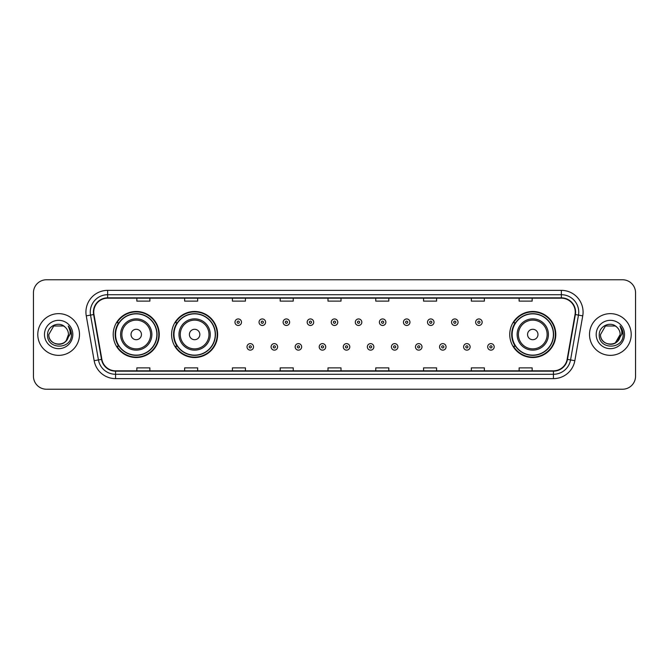 <?xml version="1.0" encoding="UTF-8"?>
<svg xmlns="http://www.w3.org/2000/svg" width="669" height="669" viewBox="0 0 669 669"><rect width="100%" height="100%" fill="white"/><g stroke="black" fill="none" stroke-linecap="round" stroke-linejoin="round"><path stroke-width="1" d="M509.745 334.5A23.022 23.022 0 0 0 532.767 357.522A23.022 23.022 0 0 0 555.788 334.5A23.022 23.022 0 0 0 532.767 311.478A23.022 23.022 0 0 0 509.745 334.5M171.59 334.5A23.022 23.022 0 0 0 194.62 357.522A23.022 23.022 0 0 0 217.642 334.5A23.022 23.022 0 0 0 194.62 311.478A23.022 23.022 0 0 0 171.59 334.5M113.212 334.5A23.022 23.022 0 0 0 136.233 357.522A23.022 23.022 0 0 0 159.255 334.5A23.022 23.022 0 0 0 136.233 311.478A23.022 23.022 0 0 0 113.212 334.5M118.731 346.233A21.065 21.065 0 0 1 118.731 322.767M177.118 346.233A21.065 21.065 0 0 1 177.118 322.767M515.264 346.233A21.065 21.065 0 0 1 515.264 322.767M33.45 292.796L33.45 376.204A13.029 13.029 0 0 0 46.479 389.233L622.521 389.233A13.029 13.029 0 0 0 635.55 376.204L635.55 292.796A13.029 13.029 0 0 0 622.521 279.767L46.479 279.767A13.029 13.029 0 0 0 33.45 292.796L33.45 376.204M37.79 334.5A20.856 20.856 0 0 0 58.646 355.356A20.856 20.856 0 0 0 79.494 334.5A20.856 20.856 0 0 0 58.646 313.644A20.856 20.856 0 0 0 37.79 334.5A20.856 20.856 0 0 0 58.646 355.356A20.856 20.856 0 0 0 79.494 334.5A20.856 20.856 0 0 0 58.646 313.644A20.856 20.856 0 0 0 37.79 334.5M589.506 334.5A20.856 20.856 0 0 0 610.354 355.356A20.856 20.856 0 0 0 631.21 334.5A20.856 20.856 0 0 0 610.354 313.644A20.856 20.856 0 0 0 589.506 334.5A20.856 20.856 0 0 0 610.354 355.356A20.856 20.856 0 0 0 631.21 334.5A20.856 20.856 0 0 0 610.354 313.644A20.856 20.856 0 0 0 589.506 334.5M93.744 312.08A13.898 13.898 0 0 1 107.65 298.182L561.35 298.182A13.898 13.898 0 0 1 575.039 314.497L567.136 359.328A13.898 13.898 0 0 1 553.447 370.818L115.553 370.818A13.898 13.898 0 0 1 101.864 359.328L93.961 314.497A13.898 13.898 0 0 1 93.744 312.08M93.401 312.08A14.25 14.25 0 0 0 93.618 314.555L101.521 359.387A14.25 14.25 0 0 0 115.553 371.161L553.447 371.161A14.25 14.25 0 0 0 567.479 359.387L575.382 314.555A14.25 14.25 0 0 0 561.35 297.839L107.65 297.839A14.25 14.25 0 0 0 93.401 312.08M86.259 315.86A21.717 21.717 0 0 1 107.65 290.363L561.35 290.363A21.717 21.717 0 0 1 582.741 315.86L574.838 360.691A21.717 21.717 0 0 1 553.447 378.637L115.553 378.637A21.717 21.717 0 0 1 94.162 360.691L86.259 315.86L90.532 315.099A17.377 17.377 0 0 1 107.65 294.711L561.35 294.711A17.377 17.377 0 0 1 578.468 315.099L570.557 359.93A17.377 17.377 0 0 1 553.447 374.289L115.553 374.289A17.377 17.377 0 0 1 98.443 359.93L90.532 315.099A17.377 17.377 0 0 1 90.273 312.08M622.521 279.767L46.479 279.767M46.479 389.233L622.521 389.233M635.55 376.204L635.55 292.796M567.479 359.387L570.557 359.93L578.468 315.099L582.741 315.86M327.986 298.182L327.986 301.125L341.014 301.125L341.014 298.182M280.194 298.182L280.194 301.125L293.231 301.125L293.231 298.182M232.411 298.182L232.411 301.125L245.448 301.125L245.448 298.182M184.627 298.182L184.627 301.125L197.656 301.125L197.656 298.182M136.844 298.182L136.844 301.125L149.873 301.125L149.873 298.182M375.769 298.182L375.769 301.125L388.806 301.125L388.806 298.182M423.552 298.182L423.552 301.125L436.589 301.125L436.589 298.182M471.344 298.182L471.344 301.125L484.373 301.125L484.373 298.182M519.127 298.182L519.127 301.125L532.156 301.125L532.156 298.182M341.014 370.818L341.014 367.875L327.986 367.875L327.986 370.818M293.231 370.818L293.231 367.875L280.194 367.875L280.194 370.818M245.448 370.818L245.448 367.875L232.411 367.875L232.411 370.818M197.656 370.818L197.656 367.875L184.627 367.875L184.627 370.818M149.873 370.818L149.873 367.875L136.844 367.875L136.844 370.818M388.806 370.818L388.806 367.875L375.769 367.875L375.769 370.818M436.589 370.818L436.589 367.875L423.552 367.875L423.552 370.818M484.373 370.818L484.373 367.875L471.344 367.875L471.344 370.818M532.156 370.818L532.156 367.875L519.127 367.875L519.127 370.818M55.627 343.849C63.078 345.02 67.36 341.909 68.464 334.5C69.066 347.169 48.227 347.169 48.829 334.5L53.737 325.995L63.555 325.995L65.077 327.082C59.056 320.76 47.449 325.97 47.558 334.5C46.454 349.661 71.031 350.054 71.432 335.236L71.449 334.5C71.416 331.28 70.345 328.454 68.238 326.012C69.844 328.646 70.404 331.473 69.927 334.5L66.172 340.805A9.818 9.818 0 0 0 68.464 334.5L66.172 340.805C60.954 347.855 48.319 343.348 48.829 334.5L53.737 325.995L63.555 325.995L65.077 327.082L63.555 325.995L53.737 325.995L48.829 334.5C48.227 347.169 69.066 347.169 68.464 334.5L66.147 340.839L68.464 334.5C69.066 347.169 48.227 347.169 48.829 334.5C48.227 347.169 69.066 347.169 68.464 334.5A9.818 9.818 0 0 0 65.077 327.082M44.48 334.5A14.166 14.166 0 0 0 58.646 348.666A14.166 14.166 0 0 0 72.812 334.5A14.166 14.166 0 0 0 58.646 320.334A14.166 14.166 0 0 0 44.48 334.5M68.33 326.121L71.449 334.868M141.443 334.5A5.21 5.21 0 0 0 136.233 329.29A5.21 5.21 0 0 0 131.024 334.5A5.21 5.21 0 0 0 136.233 339.71A5.21 5.21 0 0 0 141.443 334.5M151.871 334.5A15.638 15.638 0 0 0 136.233 318.862A15.638 15.638 0 0 0 120.596 334.5A15.638 15.638 0 0 0 136.233 350.138A15.638 15.638 0 0 0 151.871 334.5A15.638 15.638 0 0 1 136.233 350.138A15.638 15.638 0 0 1 120.596 334.5M156.864 334.5A20.639 20.639 0 0 0 136.233 313.861A20.639 20.639 0 0 0 115.595 334.5A20.639 20.639 0 0 0 136.233 355.139A20.639 20.639 0 0 0 156.864 334.5M158.821 334.5A22.587 22.587 0 0 1 116.924 346.233L119.023 346.233A20.831 20.831 0 0 0 157.064 334.55A20.831 20.831 0 0 0 119.023 322.767L116.924 322.767A22.587 22.587 0 0 1 158.821 334.5M199.83 334.5A5.21 5.21 0 0 0 194.62 329.29A5.21 5.21 0 0 0 189.402 334.5A5.21 5.21 0 0 0 194.62 339.71A5.21 5.21 0 0 0 199.83 334.5M210.258 334.5A15.638 15.638 0 0 0 194.62 318.862A15.638 15.638 0 0 0 178.983 334.5A15.638 15.638 0 0 0 194.62 350.138A15.638 15.638 0 0 0 210.258 334.5A15.638 15.638 0 0 1 194.62 350.138A15.638 15.638 0 0 1 178.983 334.5M215.251 334.5A20.639 20.639 0 0 0 194.62 313.861A20.639 20.639 0 0 0 173.982 334.5A20.639 20.639 0 0 0 194.62 355.139A20.639 20.639 0 0 0 215.251 334.5M217.208 334.5A22.587 22.587 0 0 1 175.311 346.233L177.402 346.233A20.831 20.831 0 0 0 215.443 334.55A20.831 20.831 0 0 0 177.402 322.767L175.311 322.767A22.587 22.587 0 0 1 217.208 334.5M537.976 334.5A5.21 5.21 0 0 0 532.767 329.29A5.21 5.21 0 0 0 527.557 334.5A5.21 5.21 0 0 0 532.767 339.71A5.21 5.21 0 0 0 537.976 334.5M548.404 334.5A15.638 15.638 0 0 0 532.767 318.862A15.638 15.638 0 0 0 517.129 334.5A15.638 15.638 0 0 0 532.767 350.138A15.638 15.638 0 0 0 548.404 334.5A15.638 15.638 0 0 1 532.767 350.138A15.638 15.638 0 0 1 517.129 334.5M553.405 334.5A20.639 20.639 0 0 0 532.767 313.861A20.639 20.639 0 0 0 512.136 334.5A20.639 20.639 0 0 0 532.767 355.139A20.639 20.639 0 0 0 553.405 334.5M555.354 334.5A22.587 22.587 0 0 1 513.457 346.233L515.556 346.233A20.831 20.831 0 0 0 553.598 334.55A20.831 20.831 0 0 0 515.556 322.767L513.457 322.767A22.587 22.587 0 0 1 555.354 334.5M616.785 327.082A9.818 9.818 0 0 1 620.171 334.5L615.263 343.005L620.171 334.5L617.88 340.805A9.818 9.818 0 0 0 620.171 334.5L617.855 340.839L620.171 334.5C620.773 347.169 599.934 347.169 600.536 334.5L605.445 325.995L615.263 325.995L616.785 327.082C610.764 320.76 599.156 325.97 599.265 334.5C598.161 349.661 622.739 350.054 623.14 335.236L623.157 334.5C623.123 331.28 622.053 328.454 619.946 326.012C621.551 328.646 622.111 331.473 621.635 334.5L617.88 340.805C612.67 347.855 600.026 343.348 600.536 334.5L605.445 325.995L615.263 325.995L616.785 327.082L615.263 325.995L605.445 325.995L600.536 334.5C599.934 347.169 620.773 347.169 620.171 334.5C620.773 347.169 599.934 347.169 600.536 334.5M596.188 334.5A14.166 14.166 0 0 0 610.354 348.666A14.166 14.166 0 0 0 624.52 334.5A14.166 14.166 0 0 0 610.354 320.334A14.166 14.166 0 0 0 596.188 334.5M620.038 326.121L623.157 334.868M241.492 322.207A3.261 3.261 0 0 1 238.231 325.46A3.261 3.261 0 0 1 234.978 322.207A3.261 3.261 0 0 1 238.231 318.946A3.261 3.261 0 0 1 241.492 322.207A3.261 3.261 0 0 0 238.231 318.946A3.261 3.261 0 0 0 234.978 322.207M265.56 322.207A3.261 3.261 0 0 1 262.298 325.46A3.261 3.261 0 0 1 259.045 322.207A3.261 3.261 0 0 1 262.298 318.946A3.261 3.261 0 0 1 265.56 322.207A3.261 3.261 0 0 0 262.298 318.946A3.261 3.261 0 0 0 259.045 322.207M289.627 322.207A3.261 3.261 0 0 1 286.365 325.46A3.261 3.261 0 0 1 283.112 322.207A3.261 3.261 0 0 1 286.365 318.946A3.261 3.261 0 0 1 289.627 322.207A3.261 3.261 0 0 0 286.365 318.946A3.261 3.261 0 0 0 283.112 322.207M313.694 322.207A3.261 3.261 0 0 1 310.433 325.46A3.261 3.261 0 0 1 307.171 322.207A3.261 3.261 0 0 1 310.433 318.946A3.261 3.261 0 0 1 313.694 322.207A3.261 3.261 0 0 0 310.433 318.946A3.261 3.261 0 0 0 307.171 322.207M337.761 322.207A3.261 3.261 0 0 1 334.5 325.46A3.261 3.261 0 0 1 331.239 322.207A3.261 3.261 0 0 1 334.5 318.946A3.261 3.261 0 0 1 337.761 322.207A3.261 3.261 0 0 0 334.5 318.946A3.261 3.261 0 0 0 331.239 322.207M361.829 322.207A3.261 3.261 0 0 1 358.567 325.46A3.261 3.261 0 0 1 355.306 322.207A3.261 3.261 0 0 1 358.567 318.946A3.261 3.261 0 0 1 361.829 322.207A3.261 3.261 0 0 0 358.567 318.946A3.261 3.261 0 0 0 355.306 322.207M385.888 322.207A3.261 3.261 0 0 1 382.635 325.46A3.261 3.261 0 0 1 379.373 322.207A3.261 3.261 0 0 1 382.635 318.946A3.261 3.261 0 0 1 385.888 322.207A3.261 3.261 0 0 0 382.635 318.946A3.261 3.261 0 0 0 379.373 322.207M409.955 322.207A3.261 3.261 0 0 1 406.702 325.46A3.261 3.261 0 0 1 403.44 322.207A3.261 3.261 0 0 1 406.702 318.946A3.261 3.261 0 0 1 409.955 322.207A3.261 3.261 0 0 0 406.702 318.946A3.261 3.261 0 0 0 403.44 322.207M434.022 322.207A3.261 3.261 0 0 1 430.769 325.46A3.261 3.261 0 0 1 427.508 322.207A3.261 3.261 0 0 1 430.769 318.946A3.261 3.261 0 0 1 434.022 322.207A3.261 3.261 0 0 0 430.769 318.946A3.261 3.261 0 0 0 427.508 322.207M458.089 322.207A3.261 3.261 0 0 1 454.836 325.46A3.261 3.261 0 0 1 451.575 322.207A3.261 3.261 0 0 1 454.836 318.946A3.261 3.261 0 0 1 458.089 322.207A3.261 3.261 0 0 0 454.836 318.946A3.261 3.261 0 0 0 451.575 322.207M482.157 322.207A3.261 3.261 0 0 1 478.904 325.46A3.261 3.261 0 0 1 475.642 322.207A3.261 3.261 0 0 1 478.904 318.946A3.261 3.261 0 0 1 482.157 322.207A3.261 3.261 0 0 0 478.904 318.946A3.261 3.261 0 0 0 475.642 322.207M247.012 346.885A3.261 3.261 0 0 1 250.265 343.623A3.261 3.261 0 0 1 253.526 346.885A3.261 3.261 0 0 1 250.265 350.138A3.261 3.261 0 0 1 247.012 346.885A3.261 3.261 0 0 0 250.265 350.138A3.261 3.261 0 0 0 253.526 346.885M271.079 346.885A3.261 3.261 0 0 1 274.332 343.623A3.261 3.261 0 0 1 277.593 346.885A3.261 3.261 0 0 1 274.332 350.138A3.261 3.261 0 0 1 271.079 346.885A3.261 3.261 0 0 0 274.332 350.138A3.261 3.261 0 0 0 277.593 346.885M295.146 346.885A3.261 3.261 0 0 1 298.399 343.623A3.261 3.261 0 0 1 301.66 346.885A3.261 3.261 0 0 1 298.399 350.138A3.261 3.261 0 0 1 295.146 346.885A3.261 3.261 0 0 0 298.399 350.138A3.261 3.261 0 0 0 301.66 346.885M319.205 346.885A3.261 3.261 0 0 1 322.466 343.623A3.261 3.261 0 0 1 325.728 346.885A3.261 3.261 0 0 1 322.466 350.138A3.261 3.261 0 0 1 319.205 346.885A3.261 3.261 0 0 0 322.466 350.138A3.261 3.261 0 0 0 325.728 346.885M343.272 346.885A3.261 3.261 0 0 1 346.534 343.623A3.261 3.261 0 0 1 349.795 346.885A3.261 3.261 0 0 1 346.534 350.138A3.261 3.261 0 0 1 343.272 346.885A3.261 3.261 0 0 0 346.534 350.138A3.261 3.261 0 0 0 349.795 346.885M367.34 346.885A3.261 3.261 0 0 1 370.601 343.623A3.261 3.261 0 0 1 373.854 346.885A3.261 3.261 0 0 1 370.601 350.138A3.261 3.261 0 0 1 367.34 346.885A3.261 3.261 0 0 0 370.601 350.138A3.261 3.261 0 0 0 373.854 346.885M391.407 346.885A3.261 3.261 0 0 1 394.668 343.623A3.261 3.261 0 0 1 397.921 346.885A3.261 3.261 0 0 1 394.668 350.138A3.261 3.261 0 0 1 391.407 346.885A3.261 3.261 0 0 0 394.668 350.138A3.261 3.261 0 0 0 397.921 346.885M415.474 346.885A3.261 3.261 0 0 1 418.735 343.623A3.261 3.261 0 0 1 421.988 346.885A3.261 3.261 0 0 1 418.735 350.138A3.261 3.261 0 0 1 415.474 346.885A3.261 3.261 0 0 0 418.735 350.138A3.261 3.261 0 0 0 421.988 346.885M439.541 346.885A3.261 3.261 0 0 1 442.803 343.623A3.261 3.261 0 0 1 446.056 346.885A3.261 3.261 0 0 1 442.803 350.138A3.261 3.261 0 0 1 439.541 346.885A3.261 3.261 0 0 0 442.803 350.138A3.261 3.261 0 0 0 446.056 346.885M463.609 346.885A3.261 3.261 0 0 1 466.87 343.623A3.261 3.261 0 0 1 470.123 346.885A3.261 3.261 0 0 1 466.87 350.138A3.261 3.261 0 0 1 463.609 346.885A3.261 3.261 0 0 0 466.87 350.138A3.261 3.261 0 0 0 470.123 346.885M487.676 346.885A3.261 3.261 0 0 1 490.929 343.623A3.261 3.261 0 0 1 494.19 346.885A3.261 3.261 0 0 1 490.929 350.138A3.261 3.261 0 0 1 487.676 346.885A3.261 3.261 0 0 0 490.929 350.138A3.261 3.261 0 0 0 494.19 346.885M561.35 290.363L561.35 297.839M90.532 315.099L93.618 314.555M115.553 378.637L115.553 371.161M553.447 371.161L553.447 378.637M94.162 360.691L101.521 359.387M575.382 314.555L578.468 315.099M107.65 290.363L107.65 297.839M570.557 359.93L574.838 360.691M150.6 334.5A14.367 14.367 0 0 0 136.233 320.133A14.367 14.367 0 0 0 121.867 334.5A14.367 14.367 0 0 0 136.233 348.867A14.367 14.367 0 0 0 150.6 334.5M208.987 334.5A14.367 14.367 0 0 0 194.62 320.133A14.367 14.367 0 0 0 180.254 334.5A14.367 14.367 0 0 0 194.62 348.867A14.367 14.367 0 0 0 208.987 334.5M547.133 334.5A14.367 14.367 0 0 0 532.767 320.133A14.367 14.367 0 0 0 518.4 334.5A14.367 14.367 0 0 0 532.767 348.867A14.367 14.367 0 0 0 547.133 334.5M237.144 322.207A1.087 1.087 0 0 0 238.231 323.294A1.087 1.087 0 0 0 239.318 322.207A1.087 1.087 0 0 0 238.231 321.12A1.087 1.087 0 0 0 237.144 322.207M261.211 322.207A1.087 1.087 0 0 0 262.298 323.294A1.087 1.087 0 0 0 263.385 322.207A1.087 1.087 0 0 0 262.298 321.12A1.087 1.087 0 0 0 261.211 322.207M285.278 322.207A1.087 1.087 0 0 0 286.365 323.294A1.087 1.087 0 0 0 287.453 322.207A1.087 1.087 0 0 0 286.365 321.12A1.087 1.087 0 0 0 285.278 322.207M309.346 322.207A1.087 1.087 0 0 0 310.433 323.294A1.087 1.087 0 0 0 311.52 322.207A1.087 1.087 0 0 0 310.433 321.12A1.087 1.087 0 0 0 309.346 322.207M333.413 322.207A1.087 1.087 0 0 0 334.5 323.294A1.087 1.087 0 0 0 335.587 322.207A1.087 1.087 0 0 0 334.5 321.12A1.087 1.087 0 0 0 333.413 322.207M357.48 322.207A1.087 1.087 0 0 0 358.567 323.294A1.087 1.087 0 0 0 359.654 322.207A1.087 1.087 0 0 0 358.567 321.12A1.087 1.087 0 0 0 357.48 322.207M381.547 322.207A1.087 1.087 0 0 0 382.635 323.294A1.087 1.087 0 0 0 383.722 322.207A1.087 1.087 0 0 0 382.635 321.12A1.087 1.087 0 0 0 381.547 322.207M405.615 322.207A1.087 1.087 0 0 0 406.702 323.294A1.087 1.087 0 0 0 407.789 322.207A1.087 1.087 0 0 0 406.702 321.12A1.087 1.087 0 0 0 405.615 322.207M429.682 322.207A1.087 1.087 0 0 0 430.769 323.294A1.087 1.087 0 0 0 431.856 322.207A1.087 1.087 0 0 0 430.769 321.12A1.087 1.087 0 0 0 429.682 322.207M453.749 322.207A1.087 1.087 0 0 0 454.836 323.294A1.087 1.087 0 0 0 455.915 322.207A1.087 1.087 0 0 0 454.836 321.12A1.087 1.087 0 0 0 453.749 322.207M477.817 322.207A1.087 1.087 0 0 0 478.904 323.294A1.087 1.087 0 0 0 479.982 322.207A1.087 1.087 0 0 0 478.904 321.12A1.087 1.087 0 0 0 477.817 322.207M251.352 346.885A1.087 1.087 0 0 0 250.265 345.798A1.087 1.087 0 0 0 249.177 346.885A1.087 1.087 0 0 0 250.265 347.964A1.087 1.087 0 0 0 251.352 346.885M275.419 346.885A1.087 1.087 0 0 0 274.332 345.798A1.087 1.087 0 0 0 273.245 346.885A1.087 1.087 0 0 0 274.332 347.964A1.087 1.087 0 0 0 275.419 346.885M299.486 346.885A1.087 1.087 0 0 0 298.399 345.798A1.087 1.087 0 0 0 297.312 346.885A1.087 1.087 0 0 0 298.399 347.964A1.087 1.087 0 0 0 299.486 346.885M323.553 346.885A1.087 1.087 0 0 0 322.466 345.798A1.087 1.087 0 0 0 321.379 346.885A1.087 1.087 0 0 0 322.466 347.964A1.087 1.087 0 0 0 323.553 346.885M347.621 346.885A1.087 1.087 0 0 0 346.534 345.798A1.087 1.087 0 0 0 345.447 346.885A1.087 1.087 0 0 0 346.534 347.964A1.087 1.087 0 0 0 347.621 346.885M371.688 346.885A1.087 1.087 0 0 0 370.601 345.798A1.087 1.087 0 0 0 369.514 346.885A1.087 1.087 0 0 0 370.601 347.964A1.087 1.087 0 0 0 371.688 346.885M395.755 346.885A1.087 1.087 0 0 0 394.668 345.798A1.087 1.087 0 0 0 393.581 346.885A1.087 1.087 0 0 0 394.668 347.964A1.087 1.087 0 0 0 395.755 346.885M419.823 346.885A1.087 1.087 0 0 0 418.735 345.798A1.087 1.087 0 0 0 417.648 346.885A1.087 1.087 0 0 0 418.735 347.964A1.087 1.087 0 0 0 419.823 346.885M443.89 346.885A1.087 1.087 0 0 0 442.803 345.798A1.087 1.087 0 0 0 441.716 346.885A1.087 1.087 0 0 0 442.803 347.964A1.087 1.087 0 0 0 443.89 346.885M467.949 346.885A1.087 1.087 0 0 0 466.87 345.798A1.087 1.087 0 0 0 465.783 346.885A1.087 1.087 0 0 0 466.87 347.964A1.087 1.087 0 0 0 467.949 346.885M492.016 346.885A1.087 1.087 0 0 0 490.929 345.798A1.087 1.087 0 0 0 489.85 346.885A1.087 1.087 0 0 0 490.929 347.964A1.087 1.087 0 0 0 492.016 346.885"/></g></svg>
